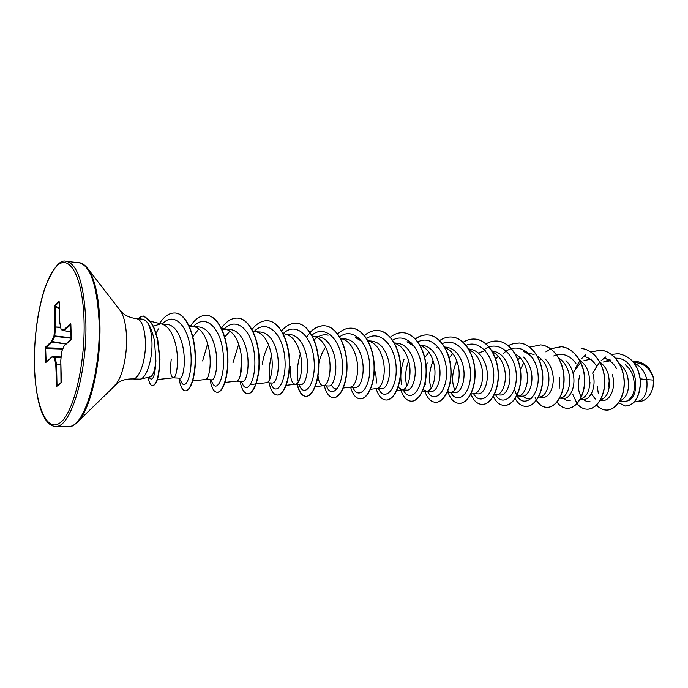 <?xml version="1.0" encoding="UTF-8"?>
<svg xmlns="http://www.w3.org/2000/svg" width="688" height="688" viewBox="0 0 688 688"><rect width="100%" height="100%" fill="white"/><g stroke="black" fill="none" stroke-linecap="round" stroke-linejoin="round"><path stroke-width="1.03" d="M150.388 376.826C152.985 375.889 154.826 370.583 155.901 360.916L154.508 341.153C152.951 333.603 150.792 327.686 148.032 323.412C150.19 327.471 151.48 333.233 151.893 340.715C152.942 358.302 146.725 378.211 140.128 379.148L132.552 378.925C139.38 380.008 146.475 359.076 145.357 340.242C144.411 326.972 141.487 319.774 136.602 318.656C130.901 317.968 126.291 316.119 122.765 313.126L119.987 310.254M634.336 402.024L637.819 401.448C644.957 399.186 647.941 391.902 646.772 379.595L653.54 380.068L653.239 377.488C650.083 368.751 644.57 363.84 636.692 362.748M640.365 378.839L646.772 379.595L646.118 377.101C643.916 370.393 640.021 365.792 634.422 363.281M619.664 401.31L624.128 401.551L627.284 400.941C633.992 396.735 635.927 388.479 633.08 376.164C631.481 371.52 628.927 367.753 625.418 364.855M619.871 400.966C627.525 397.432 630.07 389.03 627.49 375.768C625.874 370.677 623.165 366.687 619.363 363.797M600.237 400.287L602.688 400.416C609.981 401.319 616.482 387.439 612.32 374.676M589.771 385.306L589.969 382.184M591.319 393.82L595.318 399.031M600.349 400.098C608.278 396.916 610.935 388.342 608.338 374.392C606.627 368.957 603.72 364.778 599.635 361.862M580.259 399.238L583.338 399.401C590.545 400.261 596.909 386.192 592.738 373.274M580.302 399.16L580.569 399.117C588.575 396.125 591.267 387.413 588.644 372.982C586.864 367.306 583.863 363.006 579.614 360.065M559.869 398.163L563.438 398.352C570.524 399.178 576.785 384.97 572.597 371.838C571.212 367.315 568.985 363.591 565.932 360.658M559.679 398.197L560.479 398.077C567.11 397.44 572.313 383.852 568.383 371.537C566.499 365.483 563.291 360.994 558.768 358.061M539.246 397.079L542.978 397.277C549.884 398.111 556.102 383.723 551.871 370.35C550.426 365.646 548.13 361.802 544.982 358.826M538.695 397.053L539.822 396.993C546.341 396.417 551.501 382.58 547.536 370.041C545.498 363.47 542.006 358.758 537.061 355.894M518.03 395.961L521.925 396.168C528.676 397.045 534.791 382.365 530.534 368.828C529.063 364.029 526.75 360.108 523.585 357.081M516.774 395.841L518.563 395.884C524.961 395.351 530.061 381.264 526.071 368.51C523.912 361.527 520.223 356.642 514.994 353.838M500.253 395.007C506.867 395.91 512.818 380.928 508.552 367.254C505.405 357.536 499.978 352.11 492.273 350.957M494.216 394.473L496.676 394.749C502.945 394.258 507.985 379.914 503.96 366.928C501.724 359.643 497.914 354.63 492.513 351.86M473.697 393.631L477.928 393.854C484.412 394.714 490.174 379.535 485.909 365.638C482.761 355.791 477.352 350.287 469.672 349.108M470.884 394.026L474.144 393.57C480.267 393.132 485.229 378.52 481.17 365.294C478.814 357.571 474.797 352.385 469.104 349.728M447.621 391.446L450.124 392.392L454.931 392.642C461.192 393.45 466.86 378.142 462.568 363.961C459.412 353.959 454.011 348.377 446.374 347.208M450.124 392.392L450.932 392.358C456.892 391.971 461.768 377.084 457.675 363.617C455.146 355.292 450.838 349.908 444.74 347.474M423.197 389.597L426.268 391.137L431.23 391.395C437.267 392.246 442.814 376.646 438.488 362.241C435.323 352.067 429.948 346.408 422.363 345.256L419.714 345.015M426.268 391.137L427.007 391.102C432.795 390.775 437.559 375.605 433.44 361.879C430.783 353.056 426.259 347.526 419.878 345.29M401.998 389.864L406.797 390.113C412.628 391.008 417.994 375.029 413.643 360.46C410.461 350.14 405.112 344.396 397.595 343.235L394.362 342.942M397.896 387.215L402.334 389.812C407.932 389.546 412.585 374.083 408.44 360.091C405.714 350.975 401.121 345.342 394.654 343.183L394.224 343.063M375.622 371.847L376.568 382.992M376.577 388.522L381.573 388.789C387.206 389.606 392.323 373.429 387.989 358.629C384.816 348.154 379.501 342.323 372.027 341.136L367.96 340.792M370.505 389.305L376.886 388.488C382.27 388.264 386.794 372.5 382.614 358.242C379.879 348.936 375.278 343.209 368.82 341.059L367.977 340.835M355.55 387.396C360.908 388.23 365.853 371.812 361.501 356.728C358.328 346.098 353.047 340.173 345.643 338.969L341.128 338.599M343.338 388.023L350.613 387.112C355.765 386.948 360.142 370.875 355.945 356.332C353.185 346.829 348.584 341.007 342.151 338.866L340.612 338.462M328.666 385.977C333.723 386.837 338.513 370.118 334.119 354.767C330.937 343.931 325.691 337.928 318.381 336.767M318.019 375.958C318.759 382.098 320.427 385.349 323.033 385.701M314.992 386.733L323.48 385.684C328.382 385.59 332.596 369.189 328.374 354.363C325.596 344.645 321.004 338.728 314.605 336.613L312.447 336.26M300.897 384.515C305.67 385.418 310.185 368.295 305.807 352.746C302.625 341.73 297.422 335.641 290.198 334.471L285.202 334.033M290.646 366.498C289.949 377.377 291.42 383.285 295.066 384.231M286.199 385.332L295.453 384.222C300.08 384.188 304.113 367.452 299.865 352.316C297.07 342.392 292.486 336.38 286.131 334.273L283.043 333.482M272.181 383.01C276.671 383.87 280.885 366.437 276.516 350.648C273.342 339.468 268.191 333.276 261.062 332.063L252.866 331.607M256.142 383.913L266.48 382.7C270.805 382.734 274.632 365.646 270.367 350.209C267.555 340.061 262.988 333.947 256.684 331.857L254.947 331.564M236.371 381.143L242.477 381.47C246.631 382.261 250.561 364.588 246.184 348.481C243.036 337.094 237.945 330.808 230.91 329.621M225.01 382.442L236.509 381.126C240.508 381.229 244.102 363.78 239.82 348.025C236.999 337.653 232.458 331.427 226.206 329.354L221.889 329.242M192.76 380.911L205.273 379.509L211.732 379.845C215.499 380.61 219.162 362.688 214.776 346.227C211.612 334.643 206.589 328.253 199.692 327.084M205.488 379.501C209.135 379.673 212.472 361.845 208.172 345.754C205.342 335.151 200.836 328.821 194.661 326.774L189.561 326.912M179.886 378.151C183.249 379.011 186.603 360.615 182.208 343.897C178.975 332.115 174.133 325.63 167.683 324.444L161.267 323.919M171.243 358.998C169.962 370.6 170.607 376.878 173.204 377.824L173.367 377.815C176.627 378.056 179.68 359.841 175.371 343.407C172.525 332.562 168.061 326.121 161.981 324.091L150.466 321.27M609.422 379.484L608.502 386.484M611.039 360.632L603.367 362.017M596.866 366.781L592.66 373.016M591.517 359.041L583.992 360.581M581.833 361.793L580.844 362.473M580.724 362.567L572.906 372.922M541.275 359.076L539.366 360.65M520.111 357.7L517.901 359.669M498.318 356.324L495.67 358.904M485.238 350.588L478.409 353.021M452.738 353.555L449.135 357.82M428.891 352.179L424.616 357.863M325.605 347.053C322.268 351.946 319.989 357.511 318.768 363.754M268.647 345.006C265.241 351.147 263.126 357.717 262.283 364.717M238.667 344.258L232.965 362.877M207.621 343.768L202.633 360.968M160.562 323.859L153.278 326.258M652.946 376.044L648.767 367.59M653.54 380.068L653.093 386.966C650.53 396.443 645.585 401.328 638.258 401.629L637.079 401.568M606.085 361.071L609.611 359.334M615.485 358.224C637.767 357.167 641.586 398.025 627.284 400.941M595.301 368.665L599.859 362.017M601.054 360.744L605.913 356.866M611.374 354.415L618.521 353.692C631.541 356.565 638.86 365.921 640.459 381.771C639.634 397.114 634.62 405.198 625.435 406.04L618.693 402.807M633.012 361.492L636.211 361.441C644.69 362.8 650.366 368.132 653.23 377.437L653.239 377.488M618.598 353.701L618.675 353.709C631.696 356.582 639.014 365.939 640.614 381.78C639.788 397.122 634.775 405.206 625.59 406.049L625.512 406.049M636.288 361.441L636.357 361.449C644.329 362.645 649.868 367.53 652.964 376.104L653.23 377.437M192.812 336.716L198.866 328.89M224.761 337.077L229.947 331.109M314.141 339.941C318.561 335.606 323.231 334.015 328.15 335.176M337.258 388.789L336.475 388.883C334.454 389.081 332.76 387.688 331.384 384.704M359.618 338.608L355.283 337.447L362.112 341.558M411.699 343.054L407.012 341.781L414.804 346.778M406.935 385.899C404.725 378.701 405.284 370.316 408.62 360.744M431.221 388.041C428.383 380.249 429.011 371.142 433.096 360.718M454.794 389.933C451.354 381.754 452.025 372.105 456.806 360.994M523.224 351.516C527.094 352.677 530.439 355.189 533.269 359.033M531.661 398.214L526.475 398.55L522.57 396.15M520.403 369.508L523.757 362.851M553.659 355.98C557.443 354.243 561.27 353.924 565.132 355.034C569.475 356.393 573.104 359.282 576.002 363.703M570.223 400.734L566.749 400.399L563.61 398.343M559.181 388.737L559.447 377.617M585.213 356.719C589.788 358.173 593.546 361.269 596.487 366.016M590.063 401.732L586.511 401.422L583.278 399.401M581.274 396.899C577.946 391.145 577.447 384.024 579.778 375.528M610.462 360.082L604.743 358.353C609.602 359.936 613.49 363.264 616.422 368.347M598.302 393.355L597.287 386.389M136.602 318.656L142.141 319.12C144.119 319.301 146.08 320.728 148.032 323.412M514.426 389.227L516.757 395.497M516.86 395.677C524.136 408.896 539.917 396.641 538.102 374.969C536.735 353.314 517.092 340.293 503.693 353.202M495.584 394.783C502.481 407.356 517.23 396.254 516.301 375.244C515.785 354.277 498.267 339.15 484.464 349.384M473.55 393.648C479.863 405.559 493.391 396.469 493.769 376.663C494.5 356.96 480.043 339.21 466.103 345.299M450.838 392.427C456.987 404.664 470.42 395.075 470.515 374.676C470.97 354.354 456.118 336.699 442.229 343.673M437.766 346.485L436.889 347.234M427.162 363.032L426.147 366.566M425.115 383.113L425.313 384.394M427.446 391.197C433.423 403.727 446.701 393.631 446.521 372.664C446.701 351.774 431.557 334.213 417.762 341.979M404.037 359.342C400.846 368.458 400.038 376.895 401.629 384.669M403.34 389.933C409.119 402.772 422.226 392.126 421.753 370.557C421.649 349.057 406.195 331.65 392.513 340.285M378.486 388.625C384.05 401.792 396.959 390.543 396.176 368.338C395.755 346.193 380 329.01 366.455 338.608M352.841 387.275C358.156 400.76 370.806 388.935 369.748 366.119C369.043 343.355 353.082 326.37 339.691 336.845M326.37 385.882C331.435 399.745 343.828 387.181 342.409 363.651C341.351 340.164 325.089 323.584 311.888 335.219M300.303 354.062C297.19 364.692 296.528 373.988 298.317 381.943M298.988 384.437L299.392 385.383C304.517 398.49 316.162 384.102 314.055 360.168C312.292 336.251 295.926 320.943 283.138 333.654M271.476 355.386C269.292 364.287 268.759 372.165 269.868 379.028M270.616 382.949L271.493 384.841C276.585 396.924 287.292 381.092 284.729 357.046C282.484 333.009 266.471 318.492 254.044 331.53M241.557 358.259L240.49 374.84M241.213 381.401L242.589 384.153C247.525 395.17 257.26 378.168 254.371 354.122C251.791 330.059 236.337 316.033 224.245 329.062M210.743 379.793L212.618 383.328C217.331 393.287 226.094 375.158 222.912 351.104C220.022 327.015 205.136 313.47 193.38 326.542M179.147 378.133L181.512 382.373C185.872 391.137 193.586 372.578 190.413 348.764C187.566 324.667 173.436 311.389 162.316 324.005M158.507 328.881L156.004 333.25M149.15 377.119L149.692 378.056C152.96 381.548 155.024 375.837 155.901 360.916M596.599 405.034C599.317 408.19 602.439 409.867 605.99 410.082C615.476 410.684 624.687 397.612 624.111 381.642C623.689 365.681 613.189 351.164 600.641 350.209L590.665 351.886M585.626 354.836L581.162 359.007M579.795 360.684L575.194 368.596M572.82 394.43L577.008 403.512M577.086 403.624C579.829 407.107 583.037 408.973 586.718 409.197C596.092 409.799 605.216 396.537 604.606 380.335C604.15 364.141 593.684 349.427 581.171 348.489L581.334 348.506C593.847 349.444 604.313 364.158 604.769 380.344C605.38 396.546 596.255 409.807 586.881 409.205L586.718 409.197M557.031 402.084C559.783 405.972 563.076 408.044 566.921 408.294C576.157 408.887 585.17 395.419 584.542 378.985C584.052 362.559 573.62 347.655 561.15 346.718L550.667 348.73M536.399 400.416C539.16 404.768 542.54 407.09 546.547 407.356C555.646 407.95 564.547 394.276 563.885 377.6C563.36 360.933 552.98 345.823 540.562 344.894L529.657 347.182M515.183 398.558C517.918 403.478 521.392 406.092 525.589 406.402C534.533 406.995 543.314 393.106 542.617 376.173C542.058 359.256 531.721 343.94 519.363 343.02L513.652 343.415L508.122 345.565M493.339 396.469C496.039 402.084 499.6 405.069 504.02 405.413C512.801 405.997 521.444 391.893 520.704 374.702C520.111 357.528 509.842 341.996 497.544 341.093C493.588 340.775 489.761 341.704 486.046 343.871M470.859 394.069C473.473 400.554 477.119 403.994 481.806 404.398C490.406 404.974 498.903 390.638 498.129 373.188C497.493 355.748 487.293 340.001 475.073 339.107C470.979 338.78 467.023 339.812 463.205 342.22M448.206 392.728C450.726 399.401 454.295 402.936 458.922 403.349C467.324 403.925 475.657 389.356 474.849 371.623C474.17 353.907 464.047 337.937 451.913 337.051C447.673 336.724 443.588 337.885 439.658 340.551M424.9 391.386C427.317 398.232 430.791 401.852 435.341 402.265C443.536 402.833 451.689 388.023 450.829 370.015C450.115 352.015 440.079 335.813 428.048 334.944C423.602 334.6 419.345 335.942 415.26 338.96M400.786 389.683C403.082 396.899 406.488 400.717 411.02 401.156C418.983 401.715 426.947 386.656 426.044 368.347C425.279 350.063 415.346 333.62 403.426 332.76C398.859 332.424 394.491 333.904 390.32 337.206M376.13 388.582C378.323 395.772 381.582 399.582 385.925 400.003C393.648 400.562 401.405 385.237 400.459 366.635C399.642 348.042 389.812 331.358 378.013 330.515C373.266 330.171 368.742 331.848 364.451 335.546M350.613 387.155C352.677 394.508 355.825 398.395 360.03 398.816C367.487 399.367 375.012 383.775 374.014 364.855C373.154 345.961 363.445 329.019 351.792 328.193C346.847 327.849 342.16 329.758 337.731 333.921M324.306 385.77C326.25 393.235 329.242 397.174 333.293 397.595C340.457 398.137 347.732 382.261 346.692 363.023C345.772 343.802 336.2 326.602 324.693 325.794C319.542 325.45 314.683 327.634 310.116 332.347M297.147 384.343C298.945 391.919 301.783 395.91 305.661 396.331C312.515 396.864 319.524 380.696 318.424 361.131C317.443 341.566 308.035 324.108 296.7 323.317C291.308 322.982 286.268 325.493 281.564 330.851M269.094 382.863C270.745 390.56 273.411 394.611 277.101 395.015C283.619 395.54 290.336 379.079 289.175 359.162C288.134 339.261 278.889 321.528 267.752 320.763C262.042 320.436 256.744 323.394 251.868 329.647M240.095 381.341C241.583 389.15 244.077 393.261 247.56 393.665C253.709 394.181 260.107 377.411 258.886 357.132C257.785 336.871 248.721 318.845 237.79 318.105C231.865 317.804 226.404 321.184 221.416 328.245M210.115 379.767C211.431 387.697 213.719 391.868 216.987 392.263C222.74 392.771 228.794 375.674 227.513 355.025C226.335 334.394 217.485 316.084 206.787 315.362C200.672 315.087 195.074 318.897 190 326.791M179.086 378.133C180.213 386.192 182.294 390.423 185.321 390.818C190.61 391.291 196.243 374.177 195.005 353.348C193.878 332.614 185.502 313.504 175.13 312.988C169.36 312.756 164.071 316.377 159.263 323.85M148.152 377.342C149.09 382.709 150.526 385.495 152.452 385.693C156.709 384.644 159.126 375.743 159.693 358.998L157.406 339.253C154.852 331.496 154.069 322.44 143.302 316.05L141.049 316.377L137.961 318.768M606.068 410.082L606.145 410.091C615.64 410.693 624.85 397.621 624.274 381.651C623.853 365.698 613.352 351.172 600.805 350.226L590.743 351.938M579.864 360.813L575.675 367.874M566.998 408.294L567.084 408.302C576.329 408.896 585.342 395.437 584.705 379.002C584.224 362.576 573.792 347.672 561.322 346.735L550.744 348.79M550.649 348.833L545.894 351.912M535.135 397.698L536.408 400.149M536.494 400.287C539.263 404.733 542.669 407.09 546.719 407.365C555.818 407.958 564.728 394.293 564.057 377.609C563.532 360.951 553.152 345.84 540.734 344.912L540.648 344.903M525.675 406.402L525.77 406.41C534.714 407.004 543.494 393.115 542.798 376.181C542.239 359.265 531.901 343.957 519.543 343.037L513.781 343.45L508.208 345.634M504.115 405.413L504.201 405.421C512.981 406.006 521.624 391.902 520.893 374.719C520.3 357.545 510.023 342.013 497.725 341.11L497.639 341.102M481.901 404.398L481.996 404.406C490.596 404.983 499.092 390.655 498.318 373.197C497.682 355.765 487.482 340.018 475.262 339.115L475.167 339.115M459.016 403.349L459.111 403.357C467.522 403.933 475.855 389.365 475.038 371.64C474.367 353.924 464.237 337.954 452.111 337.068L452.007 337.06M435.435 402.274L435.538 402.274C443.734 402.85 451.887 388.032 451.036 370.024C450.313 352.032 440.277 335.83 428.246 334.961C423.765 334.617 419.465 335.985 415.354 339.055M411.123 401.156L411.218 401.164C419.19 401.732 427.153 386.665 426.259 368.364C425.494 350.08 415.552 333.637 403.632 332.786L403.529 332.768M386.028 400.003L386.14 400.012C393.863 400.571 401.62 385.246 400.674 366.644C399.857 348.059 390.027 331.375 378.228 330.532L378.125 330.524M360.142 398.825L360.254 398.825C367.71 399.375 375.235 383.784 374.238 364.872C373.378 345.978 363.668 329.045 352.015 328.21L351.903 328.202M333.405 397.595L333.517 397.604C340.689 398.146 347.965 382.279 346.924 363.04C346.004 343.819 336.432 326.628 324.925 325.82C319.714 325.476 314.812 327.694 310.219 332.502M310.09 332.639L306.599 337.017M297.379 384.351C299.177 391.928 302.015 395.918 305.893 396.34C312.756 396.873 319.765 380.713 318.664 361.148C317.684 341.592 308.267 324.125 296.941 323.343L296.82 323.334M277.221 395.024L277.341 395.032C283.86 395.557 290.585 379.097 289.424 359.179C288.384 339.279 279.139 321.545 267.993 320.78L267.873 320.771M247.68 393.665L247.809 393.674C253.967 394.19 260.365 377.42 259.144 357.149C258.043 336.888 248.979 318.871 238.048 318.131L237.919 318.123M217.116 392.272L217.245 392.28C223.007 392.779 229.061 375.682 227.78 355.042C226.601 334.42 217.752 316.102 207.045 315.388L206.916 315.379M185.459 390.818L185.588 390.827C190.877 391.3 196.519 374.195 195.289 353.365C194.154 332.639 185.777 313.53 175.406 313.014L175.268 312.997M152.598 385.693L152.736 385.701C156.993 384.661 159.41 375.76 159.977 359.016L157.698 339.27C155.135 331.521 154.353 322.457 143.577 316.067L143.439 316.059M54.627 305.515L58.815 301.241L59.211 302.092L59.753 322.199L61.026 329.156L63.7 330.042L70.408 323.738L70.855 324.521L71.268 338.272L70.881 339.838L64.139 345.918L61.636 351.611L60.785 360.641L61.344 381.315L61 382.898L56.717 386.424L55.788 365.018L54.55 357.949L51.987 356.891L45.821 362.456L45.417 361.664L45.46 347.199L51.6 341.429L53.982 335.839L54.816 326.981L54.3 307.089L54.627 305.515L55.049 306.951L54.3 307.089M60.664 327.411L55.556 327.084L54.722 335.942L53.982 335.839L71.217 337.808M71.234 338.221L54.636 336.355L52.176 342.048L45.116 348.67M62.694 349.048L45.657 348.532L46.13 361.922M52.555 356.324L45.821 362.456M52.426 356.35L61.189 356.074L52.606 356.315L55.169 357.373L54.55 357.949L55.169 357.373L61.077 357.244M60.871 364.95L56.545 364.881L57.018 385.891M70.855 324.521L64.122 330.687L71.045 331.822L64.225 330.713M58.815 301.241L59.151 301.783M59.366 308.826L55.049 306.951L55.565 326.843L54.816 326.981L60.613 327.17M59.185 301.722L59.804 322.483M59.727 322.276L61.06 329.414M66.048 343.94L51.6 341.429L52.176 342.048L65.936 344.043M71.045 331.788L64.294 330.687L63.7 330.042L64.122 330.687L61.447 329.793L64.027 330.644M63.012 348.326L46.027 347.81L45.46 347.199M70.408 323.738L70.847 324.34M46.646 361.458L45.417 361.664M70.881 339.838L71.131 339.356M70.83 324.581L71.036 339.433L64.208 345.643M64.328 345.496L61.8 351.241M61.06 357.476L55.281 357.605L56.528 364.666L55.788 365.018L60.871 364.743M61.61 351.585L60.793 360.607M58.205 384.919L56.313 385.461M57.087 385.882L56.717 386.424M60.793 360.744L61 382.898M55.341 426.311C70.632 429.192 88.021 371.494 85.742 319.163C83.738 283.327 77.288 264.063 66.409 261.38C60.217 259.041 53.019 267.942 44.823 288.066C37.599 310.692 34.125 336.415 34.4 365.216C34.993 381.229 36.593 394.233 39.182 404.217C40.764 409.953 42.579 414.589 44.617 418.132C47.988 423.619 51.566 426.345 55.341 426.311L68.086 426.62C83.764 429.493 101.463 372.208 99.012 320.238C96.888 284.634 90.24 265.482 79.077 262.773L66.409 261.38M34.443 365.13C35.131 404.363 46.294 432.743 59.856 422.991C73.435 413.944 85.622 363.866 84.013 319.456C82.594 274.899 68.576 252.161 55.754 267.159C42.897 281.538 33.592 326 34.443 365.13M77.013 422.509L77.572 421.959C90.696 409.73 101.618 361.673 99.794 320.427C98.625 295.513 94.643 278.253 87.858 268.655L87.376 268.036M114.973 385.031L115.274 384.73C122.154 378.185 127.461 355.455 126.48 335.89C125.861 324.031 123.788 315.594 120.254 310.589L87.858 268.655C84.667 264.751 81.734 262.79 79.077 262.773M140.318 318.965L141.049 316.377M59.159 301.869L55.023 306.083L59.34 307.957M132.552 378.925C126.816 378.847 122 380.06 118.112 382.554L77.572 421.959C73.883 425.408 70.718 426.956 68.086 426.62M150.397 376.843L140.128 379.148M500.253 395.032L496.186 394.817M355.55 387.413L350.347 387.146M328.666 386.002L323.248 385.719M300.897 384.54L295.255 384.239M272.181 383.027L266.308 382.717M179.886 378.176L173.204 377.824M636.701 362.722L633.829 362.49M469.672 349.091L468.683 349.014M446.374 347.191L444.482 347.036M318.381 336.742L312.662 336.277M230.91 329.604L224.589 329.088M199.701 327.058L193.147 326.516M157.406 379.544L173.367 377.815M188.839 325.329L194.661 326.774M221.364 328.142L226.206 329.354M252.462 330.782L256.684 331.857M250.819 384.532L255.867 383.938M312.318 336.011L314.605 336.613M396.572 390.578L402.334 389.812M422.277 391.739L427.007 391.102M446.959 392.9L450.932 392.358M494.087 395.118L496.676 394.749M516.602 396.176L518.563 395.884M528.582 353.064L534.043 354.638M538.455 397.2L539.822 396.993M427.196 362.911L426.646 364.391M61.155 382.494L56.923 385.977"/></g></svg>
